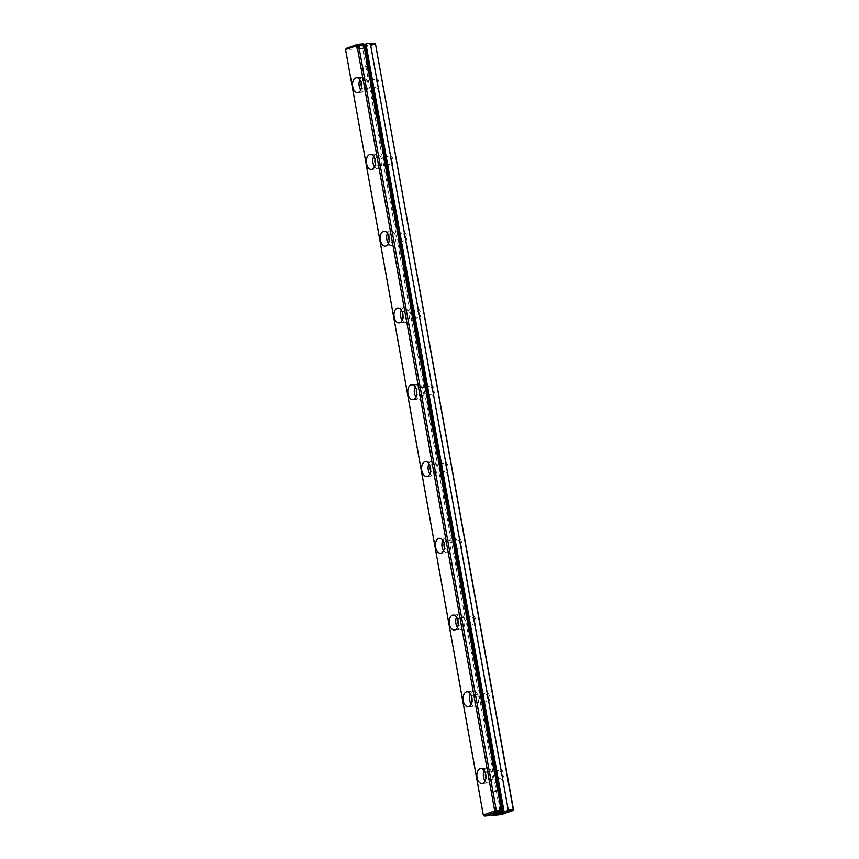 <?xml version="1.0" encoding="UTF-8"?>
<svg xmlns="http://www.w3.org/2000/svg" width="859" height="859" viewBox="0 0 859 859"><rect width="100%" height="100%" fill="white"/><g stroke="black" fill="none" stroke-linecap="round" stroke-linejoin="round"><path stroke-width="0.64" stroke-dasharray="4.29 3.22" d="M374.578 42.95L363.132 46.955L346.295 48.372M364.087 44.131L363.046 44.496L364.13 44.41M363.325 44.647A4.95 0.612 -10.2 0 1 365.29 44.861A4.95 0.612 -10.2 0 1 360.544 46.257A4.95 0.612 -10.2 0 1 355.615 46.601A4.95 0.612 -10.2 0 1 357.924 45.581A4.95 0.612 -10.2 0 1 363.325 44.647M483.531 815.137L345.812 49.758L362.659 48.351L500.368 813.72L483.51 815.631M441.623 468.552A5.541 3.35 -94.8 0 0 442.61 471.226A5.541 3.35 -94.8 0 0 447.485 471.226A5.541 3.35 -94.8 0 0 446.809 463.226A5.541 3.35 -94.8 0 0 442.009 464.043A5.541 3.35 -94.8 0 0 441.623 468.552M400.187 238.244A5.541 3.35 -94.8 0 0 401.174 240.917A5.541 3.35 -94.8 0 0 406.049 240.928A5.541 3.35 -94.8 0 0 405.373 232.918A5.541 3.35 -94.8 0 0 400.573 233.734A5.541 3.35 -94.8 0 0 400.187 238.244M496.867 775.623A5.541 3.35 -94.8 0 0 497.866 778.297A5.541 3.35 -94.8 0 0 502.74 778.297A5.541 3.35 -94.8 0 0 502.064 770.298A5.541 3.35 -94.8 0 0 497.264 771.114A5.541 3.35 -94.8 0 0 496.867 775.623M386.367 161.481A5.541 3.35 -94.8 0 0 387.366 164.155A5.541 3.35 -94.8 0 0 392.23 164.155A5.541 3.35 -94.8 0 0 391.564 156.155A5.541 3.35 -94.8 0 0 386.765 156.961A5.541 3.35 -94.8 0 0 386.367 161.481M469.25 622.088A5.541 3.35 -94.8 0 0 470.238 624.761A5.541 3.35 -94.8 0 0 475.113 624.761A5.541 3.35 -94.8 0 0 474.436 616.762A5.541 3.35 -94.8 0 0 469.637 617.578A5.541 3.35 -94.8 0 0 469.25 622.088M413.995 315.017A5.541 3.35 -94.8 0 0 414.994 317.69A5.541 3.35 -94.8 0 0 419.858 317.69A5.541 3.35 -94.8 0 0 419.181 309.691A5.541 3.35 -94.8 0 0 414.382 310.496A5.541 3.35 -94.8 0 0 413.995 315.017M483.059 698.85A5.541 3.35 -94.8 0 0 484.057 701.535A5.541 3.35 -94.8 0 0 488.921 701.535A5.541 3.35 -94.8 0 0 488.245 693.524A5.541 3.35 -94.8 0 0 483.445 694.34A5.541 3.35 -94.8 0 0 483.059 698.85M455.431 545.315A5.541 3.35 -94.8 0 0 456.43 547.988A5.541 3.35 -94.8 0 0 461.294 547.999A5.541 3.35 -94.8 0 0 460.628 539.989A5.541 3.35 -94.8 0 0 455.828 540.805A5.541 3.35 -94.8 0 0 455.431 545.315M372.559 84.708A5.541 3.35 -94.8 0 0 373.547 87.382A5.541 3.35 -94.8 0 0 378.422 87.393A5.541 3.35 -94.8 0 0 377.745 79.382A5.541 3.35 -94.8 0 0 372.946 80.198A5.541 3.35 -94.8 0 0 372.559 84.708M427.803 391.779A5.541 3.35 -94.8 0 0 428.802 394.453A5.541 3.35 -94.8 0 0 433.677 394.464A5.541 3.35 -94.8 0 0 433 386.453A5.541 3.35 -94.8 0 0 428.201 387.269A5.541 3.35 -94.8 0 0 427.803 391.779M513.435 809.403L501.989 813.409L364.28 48.029L375.727 44.024M496.566 775.419A4.091 2.47 85.2 0 1 496.856 772.091A4.091 2.47 85.2 0 1 498.607 770.512A4.091 2.47 85.2 0 1 501.409 774.378A4.091 2.47 85.2 0 1 499.283 778.662A4.091 2.47 85.2 0 1 497.297 777.395A4.091 2.47 85.2 0 1 496.566 775.419M485.55 773.712A4.091 2.47 85.2 0 1 487.525 771.446A4.091 2.47 85.2 0 1 490.339 775.312A4.091 2.47 85.2 0 1 488.213 779.585A4.091 2.47 85.2 0 1 485.883 777.674M484.197 770.63A7.463 4.51 85.2 0 1 487.246 768.075A7.463 4.51 85.2 0 1 492.368 775.14A7.463 4.51 85.2 0 1 488.492 782.957A7.463 4.51 85.2 0 1 485.067 780.949M482.747 698.657A4.091 2.47 85.2 0 1 483.037 695.328A4.091 2.47 85.2 0 1 484.787 693.75A4.091 2.47 85.2 0 1 487.59 697.615A4.091 2.47 85.2 0 1 485.475 701.889A4.091 2.47 85.2 0 1 483.488 700.633A4.091 2.47 85.2 0 1 482.747 698.657M471.741 696.95A4.091 2.47 85.2 0 1 473.717 694.673A4.091 2.47 85.2 0 1 476.52 698.539A4.091 2.47 85.2 0 1 474.404 702.823A4.091 2.47 85.2 0 1 472.074 700.912M470.378 693.868A7.463 4.51 85.2 0 1 473.438 691.312A7.463 4.51 85.2 0 1 478.56 698.367A7.463 4.51 85.2 0 1 474.683 706.195A7.463 4.51 85.2 0 1 471.247 704.176M468.939 621.884A4.091 2.47 85.2 0 1 469.229 618.555A4.091 2.47 85.2 0 1 470.979 616.977A4.091 2.47 85.2 0 1 473.781 620.842A4.091 2.47 85.2 0 1 471.666 625.127A4.091 2.47 85.2 0 1 469.669 623.859A4.091 2.47 85.2 0 1 468.939 621.884M457.933 620.177A4.091 2.47 85.2 0 1 459.909 617.911A4.091 2.47 85.2 0 1 462.711 621.776A4.091 2.47 85.2 0 1 460.585 626.05A4.091 2.47 85.2 0 1 458.266 624.139M456.569 617.095A7.463 4.51 85.2 0 1 459.619 614.539A7.463 4.51 85.2 0 1 464.74 621.605A7.463 4.51 85.2 0 1 460.875 629.422A7.463 4.51 85.2 0 1 457.439 627.414M455.13 545.121A4.091 2.47 85.2 0 1 455.41 541.793A4.091 2.47 85.2 0 1 457.16 540.214A4.091 2.47 85.2 0 1 459.973 544.08A4.091 2.47 85.2 0 1 457.847 548.353A4.091 2.47 85.2 0 1 455.861 547.086A4.091 2.47 85.2 0 1 455.13 545.121M444.114 543.414A4.091 2.47 85.2 0 1 446.089 541.138A4.091 2.47 85.2 0 1 448.892 545.003A4.091 2.47 85.2 0 1 446.777 549.288A4.091 2.47 85.2 0 1 444.447 547.376M442.761 540.332A7.463 4.51 85.2 0 1 445.81 537.777A7.463 4.51 85.2 0 1 450.932 544.831A7.463 4.51 85.2 0 1 447.056 552.659A7.463 4.51 85.2 0 1 443.62 550.64M441.311 468.348A4.091 2.47 85.2 0 1 441.601 465.02A4.091 2.47 85.2 0 1 443.351 463.441A4.091 2.47 85.2 0 1 446.154 467.307A4.091 2.47 85.2 0 1 444.039 471.591A4.091 2.47 85.2 0 1 442.052 470.324A4.091 2.47 85.2 0 1 441.311 468.348M430.305 466.641A4.091 2.47 85.2 0 1 432.281 464.375A4.091 2.47 85.2 0 1 435.083 468.241A4.091 2.47 85.2 0 1 432.968 472.514A4.091 2.47 85.2 0 1 430.638 470.603M428.942 463.559A7.463 4.51 85.2 0 1 431.991 461.004A7.463 4.51 85.2 0 1 437.124 468.069A7.463 4.51 85.2 0 1 433.247 475.886A7.463 4.51 85.2 0 1 429.811 473.878M427.503 391.586A4.091 2.47 85.2 0 1 427.793 388.257A4.091 2.47 85.2 0 1 429.543 386.679A4.091 2.47 85.2 0 1 432.345 390.544A4.091 2.47 85.2 0 1 430.219 394.818A4.091 2.47 85.2 0 1 428.233 393.551A4.091 2.47 85.2 0 1 427.503 391.586M416.486 389.879A4.091 2.47 85.2 0 1 418.462 387.602A4.091 2.47 85.2 0 1 421.275 391.468A4.091 2.47 85.2 0 1 419.149 395.752A4.091 2.47 85.2 0 1 416.819 393.841M415.133 386.797A7.463 4.51 85.2 0 1 418.183 384.241A7.463 4.51 85.2 0 1 423.304 391.296A7.463 4.51 85.2 0 1 419.428 399.113A7.463 4.51 85.2 0 1 416.003 397.105M413.684 314.813A4.091 2.47 85.2 0 1 413.974 311.484A4.091 2.47 85.2 0 1 415.724 309.906A4.091 2.47 85.2 0 1 418.526 313.771A4.091 2.47 85.2 0 1 416.411 318.055A4.091 2.47 85.2 0 1 414.425 316.788A4.091 2.47 85.2 0 1 413.684 314.813M402.678 313.106A4.091 2.47 85.2 0 1 404.653 310.84A4.091 2.47 85.2 0 1 407.456 314.705A4.091 2.47 85.2 0 1 405.341 318.979A4.091 2.47 85.2 0 1 403.011 317.068M401.314 310.024A7.463 4.51 85.2 0 1 404.374 307.468A7.463 4.51 85.2 0 1 409.496 314.534A7.463 4.51 85.2 0 1 405.62 322.35A7.463 4.51 85.2 0 1 402.184 320.343M399.875 238.05A4.091 2.47 85.2 0 1 400.165 234.722A4.091 2.47 85.2 0 1 401.915 233.143A4.091 2.47 85.2 0 1 404.718 237.009A4.091 2.47 85.2 0 1 402.603 241.282A4.091 2.47 85.2 0 1 400.605 240.015A4.091 2.47 85.2 0 1 399.875 238.05M388.869 236.343A4.091 2.47 85.2 0 1 390.845 234.067A4.091 2.47 85.2 0 1 393.647 237.932A4.091 2.47 85.2 0 1 391.521 242.217A4.091 2.47 85.2 0 1 389.202 240.305M387.506 233.261A7.463 4.51 85.2 0 1 390.555 230.706A7.463 4.51 85.2 0 1 395.677 237.76A7.463 4.51 85.2 0 1 391.811 245.577A7.463 4.51 85.2 0 1 388.375 243.569M386.067 161.277A4.091 2.47 85.2 0 1 386.346 157.949A4.091 2.47 85.2 0 1 388.096 156.37A4.091 2.47 85.2 0 1 390.909 160.236A4.091 2.47 85.2 0 1 388.783 164.52A4.091 2.47 85.2 0 1 386.797 163.253A4.091 2.47 85.2 0 1 386.067 161.277M375.05 159.57A4.091 2.47 85.2 0 1 377.026 157.304A4.091 2.47 85.2 0 1 379.828 161.17A4.091 2.47 85.2 0 1 377.713 165.443A4.091 2.47 85.2 0 1 375.383 163.532M373.697 156.488A7.463 4.51 85.2 0 1 376.747 153.933A7.463 4.51 85.2 0 1 381.868 160.998A7.463 4.51 85.2 0 1 377.992 168.815A7.463 4.51 85.2 0 1 374.556 166.807M372.248 84.504A4.091 2.47 85.2 0 1 372.538 81.186A4.091 2.47 85.2 0 1 374.288 79.608A4.091 2.47 85.2 0 1 377.09 83.473A4.091 2.47 85.2 0 1 374.975 87.747A4.091 2.47 85.2 0 1 372.989 86.48A4.091 2.47 85.2 0 1 372.248 84.504M361.242 82.808A4.091 2.47 85.2 0 1 363.217 80.531A4.091 2.47 85.2 0 1 366.02 84.397A4.091 2.47 85.2 0 1 363.905 88.681A4.091 2.47 85.2 0 1 361.575 86.77M359.878 79.726A7.463 4.51 85.2 0 1 362.928 77.17A7.463 4.51 85.2 0 1 368.06 84.225A7.463 4.51 85.2 0 1 364.184 92.042A7.463 4.51 85.2 0 1 360.748 90.034M495.954 810.574L501.302 809.275L495.954 810.574M495.632 811.1L494.054 810.875L502.032 809.543L495.632 811.1M495.664 813.355L494.408 813.151L500.797 811.658L502.397 811.712L501.28 812.346M496.685 791.15L491.327 792.449L496.685 791.15M363.046 48.426L357.698 49.725L363.046 48.426M363.368 47.9L364.946 48.125L356.968 49.457L363.368 47.9M362.97 45.667L364.592 45.849L356.571 47.224L362.97 45.667M366.299 66.454L360.941 67.764L366.299 66.454M345.586 49.103L345.812 49.758M501.989 813.409L501.28 814.139L500.368 813.72M362.659 48.351L363.368 47.61L364.28 48.029M363.132 46.955L363.368 47.61M501.173 812.174L363.046 44.496M488.213 779.585L499.283 778.662M487.525 771.446L498.607 770.512M482.006 783.505L488.492 782.957M480.761 768.622L487.246 768.075M474.404 702.823L485.475 701.889M473.717 694.673L484.787 693.75M468.198 706.732L474.683 706.195M466.942 691.849L473.438 691.312M460.585 626.05L471.666 625.127M459.909 617.911L470.979 616.977M454.379 629.969L460.875 629.422M453.133 615.087L459.619 614.539M446.777 549.288L457.847 548.353M446.089 541.138L457.16 540.214M440.57 553.196L447.056 552.659M439.325 538.314L445.81 537.777M432.968 472.514L444.039 471.591M432.281 464.375L443.351 463.441M426.762 476.434L433.247 475.886M425.506 461.551L431.991 461.004M419.149 395.752L430.219 394.818M418.462 387.602L429.543 386.679M412.943 399.66L419.428 399.113M411.697 384.778L418.183 384.241M405.341 318.979L416.411 318.055M404.653 310.84L415.724 309.906M399.134 322.898L405.62 322.35M397.878 308.016L404.374 307.468M391.521 242.217L402.603 241.282M390.845 234.067L401.915 233.143M385.315 246.125L391.811 245.577M384.07 231.243L390.555 230.706M377.713 165.443L388.783 164.52M377.026 157.304L388.096 156.37M371.507 169.363L377.992 168.815M370.261 154.48L376.747 153.933M363.905 88.681L374.975 87.747M363.217 80.531L374.288 79.608M357.698 92.589L364.184 92.042M356.442 77.707L362.928 77.17M494.634 810.381L494.054 810.875M501.216 809.199L501.924 809.457M502.429 811.776L502.032 809.543M494.387 813.215L493.989 810.993M494.408 813.151L493.71 814.139M502.397 811.712L503.385 812.399M501.302 809.275L498.059 791.236M494.58 810.477L491.327 792.449M497.973 791.171L494.333 789.84L491.391 792.352M364.366 48.619L364.946 48.125M357.784 49.801L357.076 49.543M356.571 47.224L356.968 49.457M364.613 45.785L365.011 48.007M364.592 45.849L365.29 44.861M356.603 47.288L355.615 46.601M357.698 49.725L360.941 67.764M364.42 48.523L367.673 66.551M361.027 67.829L364.667 69.16L367.609 66.648M442.052 470.324L442.61 471.226M441.601 465.02L442.009 464.043M400.605 240.015L401.174 240.917M400.165 234.722L400.573 233.734M497.297 777.395L497.866 778.297M496.856 772.091L497.264 771.114M386.797 163.253L387.366 164.155M386.346 157.949L386.765 156.961M469.669 623.859L470.238 624.761M469.229 618.555L469.637 617.578M414.425 316.788L414.994 317.69M413.974 311.484L414.382 310.496M483.488 700.633L484.057 701.535M483.037 695.328L483.445 694.34M455.861 547.086L456.43 547.988M455.41 541.793L455.828 540.805M372.989 86.48L373.547 87.382M372.538 81.186L372.946 80.198M428.233 393.551L428.802 394.453M427.793 388.257L428.201 387.269"/><path stroke-width="1.29" d="M513.188 809.242L375.469 43.863L370.476 44.281L508.184 809.661L513.435 809.403L375.469 43.863M345.565 49.597L483.273 814.976L494.72 810.971L357.011 45.591L345.565 49.597L346.295 48.372L357.741 44.367L363.668 43.863L501.345 810.23L502.214 811.809L501.173 812.174L503.052 812.023L364.925 44.335L365.955 43.981L504.083 811.658L503.052 812.023M363.625 44.851L358.632 45.28L496.341 810.649L501.345 810.23M501.796 811.54L495.868 812.045L484.422 816.05L501.259 814.633L512.705 810.628L506.767 811.132L508.184 809.661M504.083 811.658L506.767 811.132M501.452 812.335A4.95 0.612 -10.2 0 1 503.385 812.399A4.95 0.612 -10.2 0 1 498.671 813.935A4.95 0.612 -10.2 0 1 493.71 814.139A4.95 0.612 -10.2 0 1 496.588 813.129A4.95 0.612 -10.2 0 1 501.452 812.335M352.716 86.673A7.463 4.51 85.2 0 1 356.442 77.707A7.463 4.51 85.2 0 1 361.564 84.773A7.463 4.51 85.2 0 1 357.698 92.589A7.463 4.51 85.2 0 1 352.716 86.673M366.535 163.446A7.463 4.51 85.2 0 1 370.261 154.48A7.463 4.51 85.2 0 1 375.383 161.546A7.463 4.51 85.2 0 1 371.507 169.363A7.463 4.51 85.2 0 1 366.535 163.446M380.344 240.209A7.463 4.51 85.2 0 1 384.07 231.243A7.463 4.51 85.2 0 1 389.191 238.308A7.463 4.51 85.2 0 1 385.315 246.125A7.463 4.51 85.2 0 1 380.344 240.209M394.163 316.982A7.463 4.51 85.2 0 1 397.878 308.016A7.463 4.51 85.2 0 1 403.011 315.081A7.463 4.51 85.2 0 1 399.134 322.898A7.463 4.51 85.2 0 1 394.163 316.982M407.971 393.744A7.463 4.51 85.2 0 1 411.697 384.778A7.463 4.51 85.2 0 1 416.819 391.844A7.463 4.51 85.2 0 1 412.943 399.66A7.463 4.51 85.2 0 1 407.971 393.744M421.78 470.517A7.463 4.51 85.2 0 1 425.506 461.551A7.463 4.51 85.2 0 1 430.627 468.617A7.463 4.51 85.2 0 1 426.762 476.434A7.463 4.51 85.2 0 1 421.78 470.517M435.599 547.28A7.463 4.51 85.2 0 1 439.325 538.314A7.463 4.51 85.2 0 1 444.447 545.379A7.463 4.51 85.2 0 1 440.57 553.196A7.463 4.51 85.2 0 1 435.599 547.28M449.407 624.053A7.463 4.51 85.2 0 1 453.133 615.087A7.463 4.51 85.2 0 1 458.255 622.152A7.463 4.51 85.2 0 1 454.379 629.969A7.463 4.51 85.2 0 1 449.407 624.053M463.226 700.815A7.463 4.51 85.2 0 1 466.942 691.849A7.463 4.51 85.2 0 1 472.074 698.915A7.463 4.51 85.2 0 1 468.198 706.732A7.463 4.51 85.2 0 1 463.226 700.815M477.035 777.588A7.463 4.51 85.2 0 1 480.761 768.622A7.463 4.51 85.2 0 1 485.883 775.688A7.463 4.51 85.2 0 1 482.006 783.505A7.463 4.51 85.2 0 1 477.035 777.588M370.476 44.281L368.64 43.444L365.955 43.981M368.64 43.444L375.49 43.369M502.214 811.809L363.668 43.863M364.13 44.41L364.925 44.335M485.883 777.674A4.091 2.47 85.2 0 1 485.496 776.353A4.091 2.47 85.2 0 1 485.55 773.712M485.067 780.949A7.463 4.51 85.2 0 1 483.52 777.041A7.463 4.51 85.2 0 1 484.197 770.63M472.074 700.912A4.091 2.47 85.2 0 1 471.677 699.58A4.091 2.47 85.2 0 1 471.741 696.95M471.247 704.176A7.463 4.51 85.2 0 1 469.712 700.268A7.463 4.51 85.2 0 1 470.378 693.868M458.266 624.139A4.091 2.47 85.2 0 1 457.868 622.818A4.091 2.47 85.2 0 1 457.933 620.177M457.439 627.414A7.463 4.51 85.2 0 1 455.904 623.505A7.463 4.51 85.2 0 1 456.569 617.095M444.447 547.376A4.091 2.47 85.2 0 1 444.049 546.045A4.091 2.47 85.2 0 1 444.114 543.414M443.62 550.64A7.463 4.51 85.2 0 1 442.084 546.732A7.463 4.51 85.2 0 1 442.761 540.332M430.638 470.603A4.091 2.47 85.2 0 1 430.241 469.282A4.091 2.47 85.2 0 1 430.305 466.641M429.811 473.878A7.463 4.51 85.2 0 1 428.276 469.97A7.463 4.51 85.2 0 1 428.942 463.559M416.819 393.841A4.091 2.47 85.2 0 1 416.432 392.509A4.091 2.47 85.2 0 1 416.486 389.879M416.003 397.105A7.463 4.51 85.2 0 1 414.457 393.197A7.463 4.51 85.2 0 1 415.133 386.797M403.011 317.068A4.091 2.47 85.2 0 1 402.613 315.747A4.091 2.47 85.2 0 1 402.678 313.106M402.184 320.343A7.463 4.51 85.2 0 1 400.648 316.434A7.463 4.51 85.2 0 1 401.314 310.024M389.202 240.305A4.091 2.47 85.2 0 1 388.805 238.974A4.091 2.47 85.2 0 1 388.869 236.343M388.375 243.569A7.463 4.51 85.2 0 1 386.84 239.661A7.463 4.51 85.2 0 1 387.506 233.261M375.383 163.532A4.091 2.47 85.2 0 1 374.986 162.211A4.091 2.47 85.2 0 1 375.05 159.57M374.556 166.807A7.463 4.51 85.2 0 1 373.021 162.899A7.463 4.51 85.2 0 1 373.697 156.488M361.575 86.77A4.091 2.47 85.2 0 1 361.177 85.438A4.091 2.47 85.2 0 1 361.242 82.808M360.748 90.034A7.463 4.51 85.2 0 1 359.212 86.125A7.463 4.51 85.2 0 1 359.878 79.726M501.28 812.346L495.664 813.355M484.422 816.05L483.273 814.976M494.72 810.971L495.632 811.39L496.341 810.649M358.632 45.28L357.72 44.861L357.011 45.591M512.705 810.628L513.414 809.897M495.632 811.39L495.868 812.045"/></g></svg>
